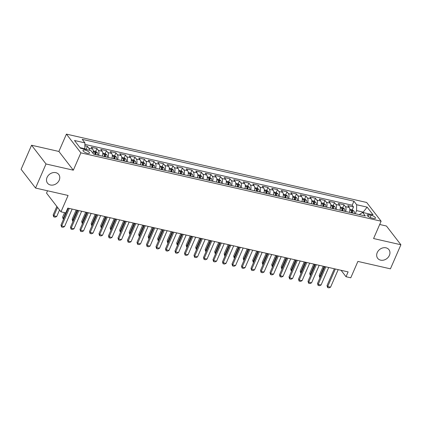 <?xml version="1.0" encoding="UTF-8"?>
<svg xmlns="http://www.w3.org/2000/svg" width="422" height="422" viewBox="0 0 422 422"><rect width="100%" height="100%" fill="white"/><g stroke="black" fill="none" stroke-linecap="round" stroke-linejoin="round"><path stroke-width="0.63" d="M59.217 180.205A7.1 5.802 -37.6 0 1 53.626 184.915A7.1 5.802 -37.6 0 1 47.512 183.159A7.1 5.802 -37.6 0 1 47.053 177.435A7.1 5.802 -37.6 0 1 52.644 172.73A7.1 5.802 -37.6 0 1 58.758 174.486A7.1 5.802 -37.6 0 1 59.217 180.205M389.395 255.368A7.1 5.802 -37.6 0 1 383.804 260.079A7.1 5.802 -37.6 0 1 377.69 258.322A7.1 5.802 -37.6 0 1 377.231 252.599A7.1 5.802 -37.6 0 1 382.823 247.893A7.1 5.802 -37.6 0 1 388.936 249.65A7.1 5.802 -37.6 0 1 389.395 255.368M87.496 153.318A3.55 1.145 23.5 0 0 89.501 153.117A3.55 1.145 23.5 0 0 88.261 151.493A3.55 1.145 23.5 0 0 84.996 150.079A3.55 1.145 23.5 0 0 82.992 150.285A3.55 1.145 23.5 0 0 84.231 151.904A3.55 1.145 23.5 0 0 87.496 153.318M47.533 190.776L46.526 193.091L60.974 211.828L65.721 212.91L67.815 208.093L348.113 271.9L346.019 276.716L350.772 277.797L357.888 261.424L390.429 268.835L400.9 244.76L386.452 226.023L379.694 224.483M31.571 145.237L21.1 169.312L35.548 188.048L46.019 163.973L73.333 170.187L80.871 152.854L66.423 134.117L58.885 151.456L31.571 145.237L46.019 163.973M80.871 152.854L381.119 221.207L366.671 202.47L66.423 134.117M349.463 212.371A4.436 2.121 -77.2 0 0 349.216 207.492L347.791 205.641L353.494 206.938L352.233 209.839L349.801 209.28M345.665 211.506A4.436 2.121 -77.2 0 0 345.418 206.627L343.988 204.775L342.733 207.677M343.988 204.775L338.291 203.478L339.715 205.329A4.436 2.121 -77.2 0 1 339.963 210.209M330.463 208.046A4.436 2.121 -77.2 0 0 330.215 203.167L328.785 201.315L334.488 202.613L333.227 205.514L330.801 204.955M320.957 205.883A4.436 2.121 -77.2 0 0 320.709 201.004L319.285 199.152L324.987 200.45L323.727 203.351L321.3 202.792M311.457 203.72A4.436 2.121 -77.2 0 0 311.209 198.841L309.785 196.99L315.487 198.287L314.226 201.188L311.795 200.629M301.957 201.558A4.436 2.121 -77.2 0 0 301.709 196.678L300.285 194.827L305.982 196.124L304.726 199.026M292.457 199.395A4.436 2.121 -77.2 0 0 292.209 194.516L290.779 192.664L296.481 193.962L295.221 196.863L292.794 196.304M282.951 197.232A4.436 2.121 -77.2 0 0 282.703 192.353L281.279 190.501L286.981 191.799L285.72 194.7L283.294 194.141M273.451 195.07A4.436 2.121 -77.2 0 0 273.203 190.19L271.779 188.339L277.481 189.636L276.22 192.537L273.794 191.978M263.95 192.901A4.436 2.121 -77.2 0 0 263.703 188.022L262.278 186.176L267.981 187.473L266.72 190.369M254.45 190.739A4.436 2.121 -77.2 0 0 254.202 185.859L252.778 184.013L258.475 185.311L257.214 188.207L254.788 187.653M244.945 188.576A4.436 2.121 -77.2 0 0 244.697 183.697L243.272 181.85L248.975 183.148L247.714 186.044L245.287 185.49M235.444 186.413A4.436 2.121 -77.2 0 0 235.196 181.534L233.772 179.688L239.474 180.985L238.214 183.881L235.787 183.327M225.944 184.25A4.436 2.121 -77.2 0 0 225.696 179.371L224.272 177.525L229.974 178.822L228.713 181.718M216.444 182.088A4.436 2.121 -77.2 0 0 216.196 177.208L214.772 175.362L220.469 176.66L219.208 179.556L216.781 179.002M206.938 179.925A4.436 2.121 -77.2 0 0 206.696 175.046L205.266 173.199L210.968 174.497L209.708 177.393L207.281 176.839M197.438 177.762A4.436 2.121 -77.2 0 0 197.19 172.883L195.766 171.037L201.468 172.334L200.207 175.23L197.781 174.676M187.938 175.599A4.436 2.121 -77.2 0 0 187.69 170.72L186.266 168.874L191.968 170.172L190.707 173.067M178.437 173.437A4.436 2.121 -77.2 0 0 178.19 168.557L176.765 166.711L182.462 168.009L181.202 170.905L178.775 170.351M168.932 171.274A4.436 2.121 -77.2 0 0 168.689 166.395L167.26 164.548L172.962 165.846L171.701 168.742L169.275 168.188M159.432 169.111A4.436 2.121 -77.2 0 0 159.184 164.232L157.759 162.386L163.462 163.683L162.201 166.579L159.774 166.025M149.931 166.948A4.436 2.121 -77.2 0 0 149.683 162.069L148.259 160.223L153.961 161.52L152.701 164.416M140.431 164.786A4.436 2.121 -77.2 0 0 140.183 159.906L138.759 158.06L144.456 159.358L143.195 162.254L140.769 161.695M130.925 162.623A4.436 2.121 -77.2 0 0 130.683 157.744L129.253 155.897L134.956 157.195L133.695 160.091L131.268 159.532M121.425 160.46A4.436 2.121 -77.2 0 0 121.177 155.581L119.753 153.729L125.455 155.027L124.195 157.928L121.768 157.369M111.925 158.297A4.436 2.121 -77.2 0 0 111.677 153.418L110.253 151.567L115.955 152.864L114.694 155.765M102.425 156.135A4.436 2.121 -77.2 0 0 102.177 151.255L100.752 149.404L106.45 150.701L105.194 153.603L102.762 153.044M93.062 153.429A4.436 2.121 -77.2 0 0 92.676 149.093L91.247 147.241L96.949 148.539L95.688 151.44L93.262 150.881M371.128 215.257L369.039 214.782A3.439 1.108 23.5 0 0 367.093 214.977A3.439 1.108 23.5 0 0 368.295 216.549A3.439 1.108 23.5 0 0 371.46 217.921L373.549 218.396A3.439 1.108 23.5 0 0 375.49 218.2A3.439 1.108 23.5 0 0 374.293 216.628A3.439 1.108 23.5 0 0 371.128 215.257L370.147 217.509M363.041 212.54L363.215 212.134L356.564 210.62L356.674 204.744L353.942 201.199L82.2 139.339L84.933 142.884L74.478 140.505L80.417 148.201L90.867 150.58L93.6 154.125L365.346 215.985L362.614 212.44L359.233 214.592M356.674 204.744L367.129 207.123L373.064 214.819L362.614 212.44M353.494 206.938L352.185 205.245L84.901 144.398M89.48 150.264A4.436 2.121 102.8 0 0 88.873 148.227L87.449 146.376L84.875 145.79M96.949 148.539L98.373 150.39A4.436 2.121 102.8 0 1 98.621 155.27M106.45 150.701L107.879 152.553A4.436 2.121 102.8 0 1 108.127 157.432M115.955 152.864L117.379 154.716A4.436 2.121 102.8 0 1 117.627 159.595M125.455 155.027L126.88 156.878A4.436 2.121 102.8 0 1 127.127 161.758M134.956 157.195L136.38 159.041A4.436 2.121 102.8 0 1 136.628 163.921M144.456 159.358L145.885 161.204A4.436 2.121 102.8 0 1 146.128 166.083M153.961 161.52L155.386 163.367A4.436 2.121 102.8 0 1 155.634 168.246M163.462 163.683L164.886 165.529A4.436 2.121 102.8 0 1 165.134 170.409M172.962 165.846L174.386 167.692A4.436 2.121 102.8 0 1 174.634 172.572M182.462 168.009L183.892 169.855A4.436 2.121 102.8 0 1 184.134 174.734M191.968 170.172L193.392 172.018A4.436 2.121 102.8 0 1 193.64 176.897M201.468 172.334L202.892 174.18A4.436 2.121 102.8 0 1 203.14 179.06M210.968 174.497L212.393 176.343A4.436 2.121 102.8 0 1 212.641 181.223M220.469 176.66L221.893 178.506A4.436 2.121 102.8 0 1 222.141 183.385M229.974 178.822L231.398 180.669A4.436 2.121 102.8 0 1 231.646 185.548M239.474 180.985L240.899 182.832A4.436 2.121 102.8 0 1 241.147 187.711M248.975 183.148L250.399 184.994A4.436 2.121 102.8 0 1 250.647 189.874M258.475 185.311L259.899 187.157A4.436 2.121 102.8 0 1 260.147 192.036M267.981 187.473L269.405 189.325A4.436 2.121 102.8 0 1 269.653 194.204M277.481 189.636L278.905 191.488A4.436 2.121 102.8 0 1 279.153 196.367M286.981 191.799L288.405 193.651A4.436 2.121 102.8 0 1 288.653 198.53M296.481 193.962L297.906 195.813A4.436 2.121 102.8 0 1 298.154 200.693M305.982 196.124L307.411 197.976A4.436 2.121 102.8 0 1 307.659 202.855M315.487 198.287L316.911 200.139A4.436 2.121 102.8 0 1 317.159 205.018M324.987 200.45L326.412 202.302A4.436 2.121 102.8 0 1 326.66 207.181M334.488 202.613L335.912 204.464A4.436 2.121 102.8 0 1 336.16 209.344M355.234 213.685L356.564 210.62M60.974 211.828L68.09 195.455L35.548 188.048M381.119 221.207L373.581 238.541L400.9 244.76M341.071 270.296L346.019 276.716M363.627 212.672L363.215 212.134L367.129 207.123M84.643 149.161L84.817 148.76L80.001 147.663M352.185 205.245L353.942 201.199M87.449 146.376L86.188 149.277L84.738 148.945M84.933 142.884L84.817 148.76M73.333 170.187L58.885 151.456M338.191 269.642L330.568 287.171L329.018 287.883L327.593 287.556L327.715 286.522L327.013 285.61L334.34 268.767M330.568 287.171L327.715 286.522L335.337 268.993M327.593 287.556L327.013 285.61M349.58 211.944A2.938 1.403 102.8 0 1 349.527 212.387M352.228 209.834L353.958 211.063A2.938 1.403 102.8 0 1 354.28 213.469M352.476 213.057A2.938 1.403 -77.2 0 0 352.391 211.153C351.779 210.515 351.399 210.43 351.252 210.889A2.938 1.403 102.8 0 1 351.336 212.799M352.391 211.153L351.79 212.535A1.498 0.717 102.8 0 1 351.784 212.899M320.098 277.502L319.665 277.275L319.206 275.482L319.908 276.394L320.52 276.531M323.226 266.235L319.206 275.482M324.223 266.461L319.908 276.394L319.781 277.428M328.685 267.479L321.068 285.008L319.517 285.715L318.093 285.393L318.214 284.359L317.513 283.447L324.834 266.604M321.068 285.008L318.214 284.359L325.837 266.831M318.093 285.393L317.513 283.447M319.185 265.317L311.563 282.846L310.012 283.552L308.587 283.231L308.714 282.197L308.013 281.284L315.334 264.441M311.563 282.846L308.714 282.197L316.336 264.668M308.587 283.231L308.013 281.284M309.685 263.154L302.062 280.683L300.511 281.39L299.087 281.068L299.214 280.034L298.507 279.121L305.834 262.278M302.062 280.683L299.214 280.034L306.836 262.505M299.087 281.068L298.507 279.121M300.184 260.991L292.562 278.52L291.011 279.227L289.587 278.905L289.708 277.871L289.007 276.959L296.334 260.116M292.562 278.52L289.708 277.871L297.331 260.342M289.587 278.905L289.007 276.959M340.079 209.781A2.938 1.403 102.8 0 1 340.026 210.225M340.301 207.118L342.722 207.671L344.452 208.901A2.938 1.403 102.8 0 1 344.779 211.306M342.97 210.894A2.938 1.403 -77.2 0 0 342.891 208.99C342.279 208.352 341.899 208.268 341.751 208.726A2.938 1.403 102.8 0 1 341.831 210.636M342.891 208.99L342.289 210.372A1.498 0.717 102.8 0 1 342.284 210.736M310.597 275.339L310.165 275.112L309.701 273.319L310.407 274.231L311.019 274.369M313.725 264.072L309.701 273.319M314.722 264.299L310.407 274.231L310.281 275.265M330.574 207.619A2.938 1.403 102.8 0 1 330.526 208.062M333.222 205.509L334.952 206.738A2.938 1.403 102.8 0 1 335.274 209.143M333.47 208.732A2.938 1.403 -77.2 0 0 333.391 206.822C332.779 206.189 332.399 206.105 332.251 206.564A2.938 1.403 102.8 0 1 332.33 208.468M333.391 206.822L332.784 208.21A1.498 0.717 102.8 0 1 332.784 208.573M301.097 273.176L300.664 272.95L300.2 271.156L300.902 272.069L301.514 272.206M304.22 261.909L300.2 271.156M305.222 262.136L300.902 272.069L300.781 273.103M321.073 205.451A2.938 1.403 102.8 0 1 321.026 205.899M323.721 203.346L325.452 204.575A2.938 1.403 102.8 0 1 325.773 206.98M323.969 206.569A2.938 1.403 -77.2 0 0 323.885 204.659C323.273 204.026 322.893 203.942 322.746 204.401A2.938 1.403 102.8 0 1 322.83 206.305M323.885 204.659L323.284 206.047A1.498 0.717 102.8 0 1 323.284 206.411M291.591 271.014L291.159 270.787L290.7 268.993L291.402 269.906L292.013 270.043M294.72 259.746L290.7 268.993M295.722 259.973L291.402 269.906L291.28 270.94M311.573 203.288A2.938 1.403 102.8 0 1 311.52 203.731M314.221 201.183L315.951 202.412A2.938 1.403 102.8 0 1 316.273 204.818M314.469 204.406A2.938 1.403 -77.2 0 0 314.385 202.497C313.773 201.864 313.393 201.779 313.245 202.238A2.938 1.403 102.8 0 1 313.33 204.142M314.385 202.497L313.783 203.884A1.498 0.717 102.8 0 1 313.778 204.248M282.091 268.851L281.659 268.624L281.2 266.831L281.901 267.743L282.513 267.88M285.219 257.584L281.2 266.831M286.221 257.81L281.901 267.743L281.775 268.777M290.679 258.828L283.062 276.357L281.511 277.064L280.087 276.742L280.208 275.708L279.506 274.796L286.828 257.947M283.062 276.357L280.208 275.708L287.83 258.18M280.087 276.742L279.506 274.796M302.073 201.125A2.938 1.403 102.8 0 1 302.02 201.568M302.294 198.467L304.716 199.02L306.446 200.25A2.938 1.403 102.8 0 1 306.773 202.65M304.969 202.243A2.938 1.403 -77.2 0 0 304.884 200.334C304.273 199.701 303.893 199.617 303.745 200.075A2.938 1.403 102.8 0 1 303.824 201.98M304.884 200.334L304.283 201.721A1.498 0.717 102.8 0 1 304.278 202.085M272.591 266.688L272.158 266.461L271.694 264.668L272.401 265.58L273.013 265.718M275.719 255.421L271.694 264.668M276.716 255.648L272.401 265.58L272.274 266.614M281.179 256.666L273.556 274.194L272.011 274.901L270.581 274.58L270.708 273.546L270.006 272.633L277.328 255.785M273.556 274.194L270.708 273.546L278.33 256.017M270.581 274.58L270.006 272.633M292.567 198.962A2.938 1.403 102.8 0 1 292.52 199.406M295.215 196.858L296.946 198.087A2.938 1.403 102.8 0 1 297.273 200.487M295.463 200.081A2.938 1.403 -77.2 0 0 295.384 198.171C294.772 197.538 294.392 197.454 294.245 197.913A2.938 1.403 102.8 0 1 294.324 199.817M295.384 198.171L294.778 199.559A1.498 0.717 102.8 0 1 294.778 199.922M263.091 264.52L262.658 264.299L262.194 262.505L262.895 263.418L263.507 263.555M266.213 253.258L262.194 262.505M267.216 253.485L262.895 263.418L262.774 264.452M271.678 254.503L264.056 272.032L262.505 272.739L261.081 272.417L261.207 271.383L260.501 270.47L267.828 253.622M264.056 272.032L261.207 271.383L268.83 253.854M261.081 272.417L260.501 270.47M283.067 196.8A2.938 1.403 102.8 0 1 283.02 197.243M285.715 194.695L287.445 195.924A2.938 1.403 102.8 0 1 287.767 198.324M285.963 197.913A2.938 1.403 -77.2 0 0 285.879 196.008C285.267 195.375 284.887 195.291 284.739 195.75A2.938 1.403 102.8 0 1 284.824 197.654M285.879 196.008L285.277 197.396A1.498 0.717 102.8 0 1 285.277 197.76M253.585 262.357L253.153 262.136L252.694 260.342L253.395 261.255L254.007 261.392M256.713 251.095L252.694 260.342M257.715 251.322L253.395 261.255L253.274 262.289M262.178 252.34L254.556 269.869L253.005 270.576L251.581 270.254L251.702 269.22L251 268.308L258.327 251.459M254.556 269.869L251.702 269.22L259.324 251.691M251.581 270.254L251 268.308M273.567 194.637A2.938 1.403 102.8 0 1 273.514 195.08M276.215 192.532L277.945 193.761A2.938 1.403 102.8 0 1 278.267 196.161M276.463 195.75A2.938 1.403 -77.2 0 0 276.378 193.846C275.766 193.213 275.387 193.128 275.239 193.587A2.938 1.403 102.8 0 1 275.323 195.492M276.378 193.846L275.777 195.233A1.498 0.717 102.8 0 1 275.772 195.597M244.085 260.195L243.652 259.973L243.193 258.18L243.895 259.092L244.507 259.229M247.213 248.933L243.193 258.18M248.215 249.159L243.895 259.092L243.768 260.126M252.672 250.172L245.055 267.706L243.505 268.413L242.08 268.091L242.202 267.057L241.5 266.145L248.822 249.297M245.055 267.706L242.202 267.057L249.824 249.523M242.08 268.091L241.5 266.145M264.067 192.474A2.938 1.403 102.8 0 1 264.014 192.917M264.288 189.816L266.709 190.369L268.439 191.599A2.938 1.403 102.8 0 1 268.767 193.999M266.962 193.587A2.938 1.403 -77.2 0 0 266.878 191.683C266.266 191.05 265.886 190.966 265.739 191.424A2.938 1.403 102.8 0 1 265.818 193.329M266.878 191.683L266.277 193.07A1.498 0.717 102.8 0 1 266.271 193.434M234.585 258.032L234.152 257.81L233.688 256.017L234.395 256.929L235.007 257.067M237.713 246.77L233.688 256.017M238.71 246.997L234.395 256.929L234.268 257.963M243.172 248.009L235.55 265.543L234.004 266.25L232.575 265.929L232.701 264.889L232 263.982L239.321 247.134M235.55 265.543L232.701 264.889L240.324 247.361M232.575 265.929L232 263.982M254.561 190.311A2.938 1.403 102.8 0 1 254.513 190.755M257.209 188.201L258.939 189.436A2.938 1.403 102.8 0 1 259.266 191.836M257.457 191.424A2.938 1.403 -77.2 0 0 257.378 189.52C256.766 188.887 256.386 188.803 256.238 189.262A2.938 1.403 102.8 0 1 256.318 191.166M257.378 189.52L256.776 190.908A1.498 0.717 102.8 0 1 256.771 191.272M225.084 255.869L224.652 255.648L224.188 253.854L224.889 254.767L225.501 254.904M228.207 244.607L224.188 253.854M229.209 244.834L224.889 254.767L224.768 255.801M233.672 245.847L226.05 263.375L224.499 264.088L223.074 263.766L223.201 262.727L222.494 261.819L229.821 244.971M226.05 263.375L223.201 262.727L230.823 245.198M223.074 263.766L222.494 261.819M245.061 188.149A2.938 1.403 102.8 0 1 245.013 188.592M247.709 186.039L249.439 187.273A2.938 1.403 102.8 0 1 249.761 189.673M247.957 189.262A2.938 1.403 -77.2 0 0 247.872 187.357C247.26 186.724 246.881 186.635 246.733 187.099A2.938 1.403 102.8 0 1 246.817 189.003M247.872 187.357L247.271 188.745A1.498 0.717 102.8 0 1 247.271 189.109M215.579 253.706L215.146 253.485L214.687 251.691L215.389 252.604L216.001 252.741M218.707 242.444L214.687 251.691M219.709 242.671L215.389 252.604L215.267 253.638M224.172 243.684L216.549 261.213L214.998 261.925L213.574 261.598L213.696 260.564L212.994 259.657L220.321 242.808M216.549 261.213L213.696 260.564L221.318 243.035M213.574 261.598L212.994 259.657M235.56 185.986A2.938 1.403 102.8 0 1 235.508 186.429M238.208 183.876L239.939 185.105A2.938 1.403 102.8 0 1 240.26 187.51M238.456 187.099A2.938 1.403 -77.2 0 0 238.372 185.195C237.76 184.562 237.38 184.472 237.233 184.936A2.938 1.403 102.8 0 1 237.317 186.84M238.372 185.195L237.771 186.582A1.498 0.717 102.8 0 1 237.765 186.946M206.078 251.544L205.646 251.322L205.187 249.529L205.889 250.436L206.5 250.578M209.207 240.282L205.187 249.529M210.209 240.508L205.889 250.436L205.762 251.475M226.06 183.823A2.938 1.403 102.8 0 1 226.007 184.266M226.282 181.165L228.703 181.713L230.433 182.942A2.938 1.403 102.8 0 1 230.76 185.348M228.956 184.936A2.938 1.403 -77.2 0 0 228.872 183.032C228.26 182.399 227.88 182.309 227.732 182.773A2.938 1.403 102.8 0 1 227.811 184.678M228.872 183.032L228.27 184.419A1.498 0.717 102.8 0 1 228.265 184.783M196.578 249.381L196.146 249.159L195.681 247.366L196.388 248.273L197 248.416M199.706 238.119L195.681 247.366M200.703 238.346L196.388 248.273L196.262 249.312M216.555 181.66A2.938 1.403 102.8 0 1 216.507 182.104M219.203 179.55L220.933 180.78A2.938 1.403 102.8 0 1 221.26 183.185M219.451 182.773A2.938 1.403 -77.2 0 0 219.371 180.869C218.76 180.236 218.38 180.147 218.232 180.611A2.938 1.403 102.8 0 1 218.311 182.515M219.371 180.869L218.77 182.257A1.498 0.717 102.8 0 1 218.765 182.62M187.078 247.218L186.645 246.997L186.181 245.203L186.883 246.11L187.495 246.253M190.201 235.956L186.181 245.203M191.203 236.183L186.883 246.11L186.761 247.144M214.671 241.521L207.049 259.05L205.498 259.762L204.074 259.435L204.195 258.401L203.494 257.494L210.821 240.645M207.049 259.05L204.195 258.401L211.818 240.872M204.074 259.435L203.494 257.494M205.166 239.358L197.543 256.887L195.998 257.599L194.568 257.272L194.695 256.238L193.993 255.331L201.315 238.483M197.543 256.887L194.695 256.238L202.317 238.71M194.568 257.272L193.993 255.331M195.666 237.196L188.043 254.724L186.492 255.437L185.068 255.11L185.195 254.076L184.488 253.163L191.815 236.32M188.043 254.724L185.195 254.076L192.817 236.547M185.068 255.11L184.488 253.163M207.054 179.498A2.938 1.403 102.8 0 1 207.007 179.941M209.702 177.388L211.433 178.617A2.938 1.403 102.8 0 1 211.754 181.022M209.95 180.611A2.938 1.403 -77.2 0 0 209.871 178.706C209.259 178.073 208.874 177.984 208.726 178.448A2.938 1.403 102.8 0 1 208.811 180.352M209.871 178.706L209.265 180.094A1.498 0.717 102.8 0 1 209.265 180.452M177.572 245.055L177.14 244.834L176.681 243.04L177.382 243.948L177.994 244.09M180.7 233.788L176.681 243.04M181.703 234.02L177.382 243.948L177.261 244.982M186.165 235.033L178.543 252.562L176.992 253.274L175.568 252.947L175.694 251.913L174.988 251L182.315 234.157M178.543 252.562L175.694 251.913L183.312 234.384M175.568 252.947L174.988 251M197.554 177.335A2.938 1.403 102.8 0 1 197.501 177.778M200.202 175.225L201.932 176.454A2.938 1.403 102.8 0 1 202.254 178.859M200.45 178.448A2.938 1.403 -77.2 0 0 200.366 176.544C199.754 175.911 199.374 175.821 199.226 176.285A2.938 1.403 102.8 0 1 199.311 178.19M200.366 176.544L199.764 177.931A1.498 0.717 102.8 0 1 199.759 178.29M168.072 242.893L167.639 242.671L167.181 240.878L167.882 241.785L168.494 241.927M171.2 231.625L167.181 240.878M172.202 231.857L167.882 241.785L167.756 242.819M176.665 232.87L169.043 250.399L167.492 251.111L166.068 250.784L166.189 249.75L165.487 248.838L172.814 231.994M169.043 250.399L166.189 249.75L173.811 232.221M166.068 250.784L165.487 248.838M188.054 175.172A2.938 1.403 102.8 0 1 188.001 175.615M188.275 172.514L190.697 173.062L192.432 174.291A2.938 1.403 102.8 0 1 192.754 176.697M190.95 176.285A2.938 1.403 -77.2 0 0 190.865 174.381C190.253 173.748 189.874 173.658 189.726 174.122A2.938 1.403 102.8 0 1 189.805 176.027M190.865 174.381L190.264 175.768A1.498 0.717 102.8 0 1 190.259 176.127M158.572 240.73L158.139 240.508L157.675 238.71L158.382 239.622L158.994 239.765M161.7 229.462L157.675 238.71M162.697 229.695L158.382 239.622L158.255 240.656M167.159 230.707L159.537 248.236L157.992 248.948L156.562 248.621L156.689 247.587L155.987 246.675L163.309 229.832M159.537 248.236L156.689 247.587L164.311 230.059M156.562 248.621L155.987 246.675M178.553 173.009A2.938 1.403 102.8 0 1 178.501 173.453M181.196 170.899L182.926 172.129A2.938 1.403 102.8 0 1 183.253 174.534M181.444 174.122A2.938 1.403 -77.2 0 0 181.365 172.218C180.753 171.585 180.373 171.496 180.226 171.96A2.938 1.403 102.8 0 1 180.305 173.864M181.365 172.218L180.764 173.606A1.498 0.717 102.8 0 1 180.758 173.964M149.072 238.567L148.639 238.346L148.175 236.547L148.876 237.459L149.488 237.602M152.194 227.3L148.175 236.547M153.197 227.532L148.876 237.459L148.755 238.493M157.659 228.545L150.037 246.073L148.486 246.786L147.062 246.459L147.188 245.425L146.487 244.512L153.808 227.669M150.037 246.073L147.188 245.425L154.811 227.896M147.062 246.459L146.487 244.512M169.048 170.847A2.938 1.403 102.8 0 1 169 171.29M171.696 168.737L173.426 169.966A2.938 1.403 102.8 0 1 173.748 172.371M171.944 171.96A2.938 1.403 -77.2 0 0 171.865 170.055C171.253 169.422 170.868 169.333 170.72 169.797A2.938 1.403 102.8 0 1 170.804 171.701M171.865 170.055L171.258 171.438A1.498 0.717 102.8 0 1 171.258 171.801M139.566 236.404L139.133 236.178L138.674 234.384L139.376 235.297L139.988 235.439M142.694 225.137L138.674 234.384M143.696 225.364L139.376 235.297L139.255 236.331M148.159 226.382L140.537 243.911L138.986 244.623L137.561 244.296L137.688 243.262L136.981 242.349L144.308 225.506M140.537 243.911L137.688 243.262L145.305 225.733M137.561 244.296L136.981 242.349M159.548 168.684A2.938 1.403 102.8 0 1 159.495 169.127M162.196 166.574L163.926 167.803A2.938 1.403 102.8 0 1 164.248 170.208M162.444 169.797A2.938 1.403 -77.2 0 0 162.359 167.893C161.747 167.254 161.368 167.17 161.22 167.634A2.938 1.403 102.8 0 1 161.304 169.538M162.359 167.893L161.758 169.275A1.498 0.717 102.8 0 1 161.758 169.639M130.066 234.242L129.633 234.015L129.174 232.221L129.876 233.134L130.488 233.276M133.194 222.974L129.174 232.221M134.196 223.201L129.876 233.134L129.749 234.168M138.659 224.219L131.036 241.748L129.485 242.46L128.061 242.133L128.183 241.099L127.481 240.187L134.808 223.343M131.036 241.748L128.183 241.099L135.805 223.57M128.061 242.133L127.481 240.187M150.047 166.521A2.938 1.403 102.8 0 1 149.995 166.964M150.269 163.863L152.69 164.411L154.426 165.64A2.938 1.403 102.8 0 1 154.747 168.046M152.943 167.634A2.938 1.403 -77.2 0 0 152.859 165.73C152.247 165.092 151.867 165.007 151.72 165.466A2.938 1.403 102.8 0 1 151.799 167.376M152.859 165.73L152.258 167.112A1.498 0.717 102.8 0 1 152.252 167.476M120.565 232.079L120.133 231.852L119.669 230.059L120.375 230.971L120.987 231.114M123.693 220.811L119.669 230.059M124.69 221.038L120.375 230.971L120.249 232.005M129.153 222.056L121.531 239.585L119.985 240.297L118.556 239.97L118.682 238.936L117.981 238.024L125.302 221.181M121.531 239.585L118.682 238.936L126.305 221.408M118.556 239.97L117.981 238.024M140.547 164.358A2.938 1.403 102.8 0 1 140.494 164.802M143.19 162.248L144.92 163.478A2.938 1.403 102.8 0 1 145.247 165.883M143.438 165.471A2.938 1.403 -77.2 0 0 143.359 163.567C142.747 162.929 142.367 162.845 142.219 163.303A2.938 1.403 102.8 0 1 142.298 165.213M143.359 163.567L142.757 164.949A1.498 0.717 102.8 0 1 142.752 165.313M111.065 229.916L110.633 229.689L110.168 227.896L110.87 228.808L111.482 228.946M114.193 218.649L110.168 227.896M115.19 218.876L110.87 228.808L110.749 229.842M119.653 219.894L112.03 237.422L110.48 238.135L109.055 237.808L109.182 236.774L108.48 235.861L115.802 219.018M112.03 237.422L109.182 236.774L116.804 219.245M109.055 237.808L108.48 235.861M110.153 217.731L102.53 235.26L100.979 235.967L99.555 235.645L99.682 234.611L98.975 233.698L106.302 216.855M102.53 235.26L99.682 234.611L107.299 217.082M99.555 235.645L98.975 233.698M100.652 215.568L93.03 233.097L91.479 233.804L90.055 233.482L90.176 232.448L89.475 231.536L96.802 214.692M93.03 233.097L90.176 232.448L97.799 214.919M90.055 233.482L89.475 231.536M131.042 162.196A2.938 1.403 102.8 0 1 130.994 162.639M133.69 160.086L135.42 161.315A2.938 1.403 102.8 0 1 135.742 163.72M133.938 163.309A2.938 1.403 -77.2 0 0 133.858 161.404C133.246 160.766 132.867 160.682 132.714 161.141A2.938 1.403 102.8 0 1 132.798 163.05M133.858 161.404L133.252 162.786A1.498 0.717 102.8 0 1 133.252 163.15M101.56 227.753L101.127 227.527L100.668 225.733L101.37 226.646L101.982 226.783M104.688 216.486L100.668 225.733M105.69 216.713L101.37 226.646L101.248 227.68M121.541 160.033A2.938 1.403 102.8 0 1 121.489 160.476M124.189 157.923L125.92 159.152A2.938 1.403 102.8 0 1 126.241 161.557M124.437 161.146A2.938 1.403 -77.2 0 0 124.353 159.242C123.741 158.603 123.361 158.519 123.213 158.978A2.938 1.403 102.8 0 1 123.298 160.887M124.353 159.242L123.751 160.624A1.498 0.717 102.8 0 1 123.751 160.988M92.059 225.591L91.627 225.364L91.168 223.57L91.869 224.483L92.481 224.62M95.187 214.323L91.168 223.57M96.19 214.55L91.869 224.483L91.743 225.517M112.041 157.87A2.938 1.403 102.8 0 1 111.988 158.313M112.263 155.206L114.684 155.76L116.419 156.989A2.938 1.403 102.8 0 1 116.741 159.395M114.937 158.983A2.938 1.403 -77.2 0 0 114.853 157.079C114.241 156.441 113.861 156.356 113.713 156.815A2.938 1.403 102.8 0 1 113.792 158.725M114.853 157.079L114.251 158.461A1.498 0.717 102.8 0 1 114.246 158.825M82.559 223.428L82.126 223.201L81.668 221.408L82.369 222.32L82.981 222.457M85.687 212.16L81.668 221.408M86.684 212.387L82.369 222.32L82.243 223.354M91.147 213.405L83.524 230.934L81.979 231.641L80.549 231.319L80.676 230.285L79.974 229.373L87.296 212.53M83.524 230.934L80.676 230.285L88.298 212.757M80.549 231.319L79.974 229.373M102.541 155.707A2.938 1.403 102.8 0 1 102.488 156.151M105.183 153.597L106.914 154.827A2.938 1.403 102.8 0 1 107.241 157.232M105.431 156.82A2.938 1.403 -77.2 0 0 105.352 154.911C104.74 154.278 104.361 154.194 104.213 154.652A2.938 1.403 102.8 0 1 104.292 156.557M105.352 154.911L104.751 156.298A1.498 0.717 102.8 0 1 104.746 156.662M73.059 221.265L72.626 221.038L72.162 219.245L72.869 220.157L73.475 220.295M76.187 209.998L72.162 219.245M77.184 210.225L72.869 220.157L72.742 221.191M81.646 211.243L74.024 228.771L72.473 229.478L71.049 229.157L71.176 228.123L70.474 227.21L77.796 210.367M74.024 228.771L71.176 228.123L78.798 210.594M71.049 229.157L70.474 227.21M95.683 151.435L97.413 152.664A2.938 1.403 102.8 0 1 97.735 155.069M95.931 154.658A2.938 1.403 -77.2 0 0 95.852 152.748C95.24 152.115 94.86 152.031 94.707 152.49A2.938 1.403 102.8 0 1 94.792 154.394M95.852 152.748L95.245 154.135A1.498 0.717 102.8 0 1 95.245 154.499M63.558 219.102L63.121 218.876L62.662 217.082L63.363 217.995L63.975 218.132M64.587 212.651L62.662 217.082M65.589 212.878L63.242 219.029M72.146 209.08L64.524 226.609L62.973 227.316L61.549 226.994L61.675 225.96L60.968 225.047L68.295 208.204M64.524 226.609L61.675 225.96L69.292 208.431M61.549 226.994L60.968 225.047M86.684 149.631L86.183 149.272M56.838 206.463L53.161 214.919L53.863 215.832L56.712 216.481L59.544 209.971M56.712 216.481L55.166 217.188L53.736 216.866L53.161 214.919M57.54 207.376L53.863 215.832L53.736 216.866M345.418 206.627L349.216 207.492M88.873 148.227L92.676 149.093M98.373 150.39L102.177 151.255M107.879 152.553L111.677 153.418M117.379 154.716L121.177 155.581M126.88 156.878L130.683 157.744M136.38 159.041L140.183 159.906M145.885 161.204L149.683 162.069M155.386 163.367L159.184 164.232M164.886 165.529L168.689 166.395M174.386 167.692L178.19 168.557M183.892 169.855L187.69 170.72M193.392 172.018L197.19 172.883M202.892 174.18L206.696 175.046M212.393 176.343L216.196 177.208M221.893 178.506L225.696 179.371M231.398 180.669L235.196 181.534M240.899 182.832L244.697 183.697M250.399 184.994L254.202 185.859M259.899 187.157L263.703 188.022M269.405 189.325L273.203 190.19M278.905 191.488L282.703 192.353M288.405 193.651L292.209 194.516M297.906 195.813L301.709 196.678M307.411 197.976L311.209 198.841M316.911 200.139L320.709 201.004M326.412 202.302L330.215 203.167M335.912 204.464L339.715 205.329M368.274 216.533L369.039 214.782M353.91 211.032L349.827 210.103M344.41 208.869L340.327 207.94M334.91 206.706L330.827 205.778M325.409 204.543L321.327 203.615M315.909 202.381L311.821 201.452M306.404 200.218L302.321 199.29M296.903 198.055L292.821 197.127M287.403 195.892L283.32 194.964M277.903 193.73L273.815 192.801M268.397 191.567L264.314 190.633M258.897 189.404L254.814 188.47M249.397 187.241L245.314 186.308M239.896 185.079L235.808 184.145M230.391 182.916L226.308 181.982M220.891 180.748L216.808 179.819M211.39 178.585L207.307 177.657M201.89 176.422L197.802 175.494M192.385 174.26L188.302 173.331M182.884 172.097L178.801 171.168M173.384 169.934L169.301 169.006M163.884 167.771L159.796 166.843M154.378 165.609L150.295 164.68M144.878 163.446L140.795 162.517M135.378 161.283L131.295 160.355M125.877 159.12L121.789 158.192M116.372 156.958L112.289 156.029M106.871 154.795L102.789 153.866M97.371 152.632L93.288 151.704"/></g></svg>
